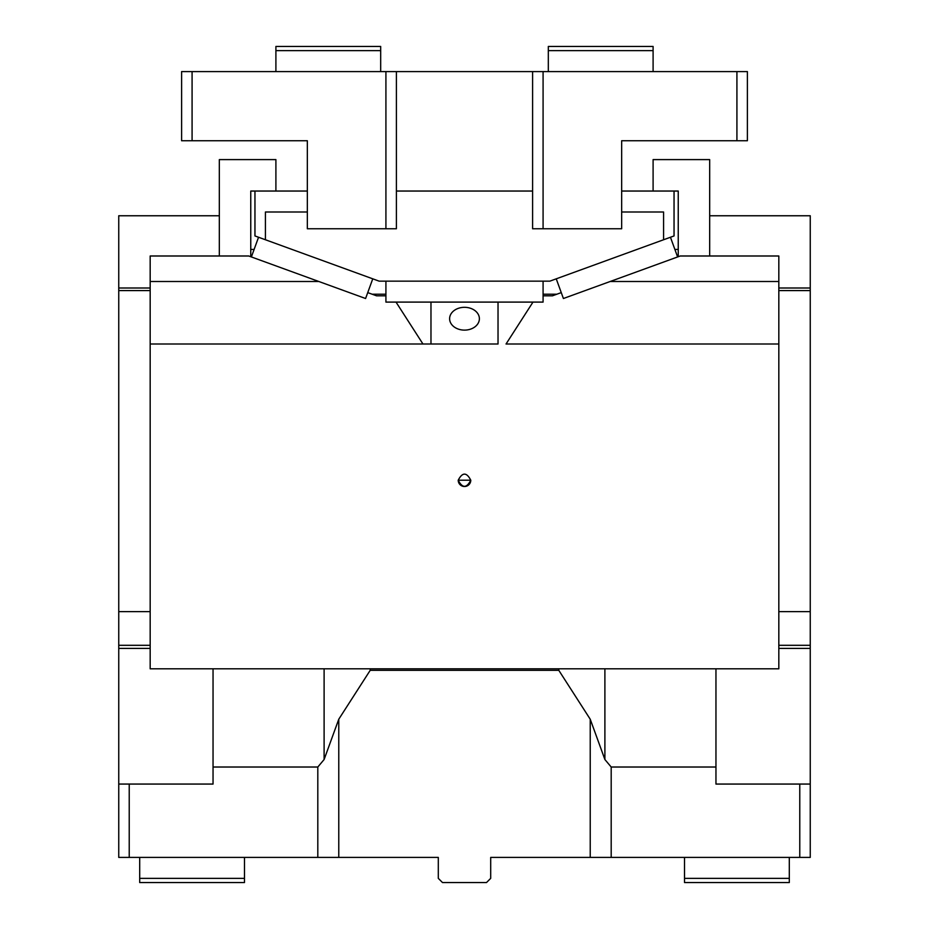 <?xml version="1.0" encoding="UTF-8"?>
<svg xmlns="http://www.w3.org/2000/svg" width="929" height="929" viewBox="0 0 929 929"><rect width="100%" height="100%" fill="white"/><g stroke="black" fill="none" stroke-linecap="round" stroke-linejoin="round"><path stroke-width="1.39" d="M139.698 857.409L139.698 882.55L244.478 882.55L244.478 857.409M139.698 878.358L244.478 878.358M789.302 857.409L789.302 878.358L684.522 878.358L684.522 857.409M789.302 878.358L789.302 882.55L684.522 882.55L684.522 878.358M118.749 857.409L129.224 857.409L129.224 784.064L118.749 784.064L118.749 857.409M129.224 784.064L213.043 784.064L213.043 767.017L317.811 767.017L317.811 857.409L129.224 857.409M715.957 668.81L715.957 767.017L611.189 767.017L604.895 759.527L604.895 668.81M590.229 857.409L490.698 857.409L490.698 878.358L486.506 882.55L442.494 882.55L438.302 878.358L438.302 857.409L338.771 857.409L338.771 719.22L370.207 670.32L558.793 670.32L590.229 719.22L590.229 857.409L611.189 857.409L611.189 767.017M590.229 719.22L604.895 759.527M558.793 670.32L558.793 668.81M324.105 668.81L324.105 759.527L317.811 767.017M317.811 857.409L338.771 857.409M324.105 759.527L338.771 719.22M370.207 668.81L370.207 670.32M213.043 767.017L213.043 668.81M150.173 611.63L118.749 611.63L118.749 290.58L150.173 290.58M150.173 288.002L118.749 288.002L118.749 290.58M118.749 288.002L118.749 215.76L219.325 215.76M250.76 249.436L254.116 249.436M118.749 611.63L118.749 645.307L150.173 645.307M118.749 645.307L118.749 648.396L150.173 648.396M118.749 784.064L118.749 648.396M799.776 857.409L810.251 857.409L810.251 784.064L799.776 784.064L799.776 857.409L611.189 857.409M715.957 767.017L715.957 784.064L799.776 784.064M810.251 784.064L810.251 648.396L778.827 648.396M810.251 648.396L810.251 645.307L778.827 645.307M778.827 290.58L810.251 290.58L810.251 611.63L778.827 611.63M810.251 611.63L810.251 645.307M709.675 215.76L810.251 215.76L810.251 288.002L778.827 288.002M810.251 288.002L810.251 290.58M678.24 249.436L674.884 249.436M385.918 294.214L372.157 294.214M556.843 294.214L543.082 294.214M678.24 256.718L678.24 191.037L653.099 191.037L653.099 159.602L709.675 159.602L709.675 255.998M680.214 255.998L778.827 255.998L778.827 281.499L610.167 281.499L563.404 298.511L556.239 278.828L670.448 237.255L677.613 256.95L680.214 255.998M307.336 191.037L254.952 191.037L254.952 235.943L258.552 237.255L251.387 256.95L318.833 281.499L150.173 281.499L150.173 668.81L778.827 668.81L778.827 281.499M561.255 292.612L552.453 295.817L543.082 295.817L543.082 302.099L532.979 302.099L506.038 344.009L778.827 344.009M543.082 281.15L543.082 295.817M610.167 281.499L677.613 256.95M430.975 344.009L430.975 302.099L498.025 302.099L498.025 344.009L422.962 344.009L396.021 302.099L532.979 302.099M150.173 344.009L422.962 344.009M449.613 318.717A14.887 11.403 180 0 1 464.5 307.313A14.887 11.403 180 0 1 479.387 318.717A14.887 11.403 180 0 1 464.5 330.12A14.887 11.403 180 0 1 449.613 318.717M396.021 302.099L385.918 302.099L385.918 295.817L376.547 295.817L367.745 292.612L365.596 298.511L318.833 281.499M258.552 237.255L372.761 278.828L367.745 292.612M219.325 255.998L219.325 159.602L275.901 159.602L275.901 191.037L250.76 191.037L250.76 256.718M150.173 281.499L150.173 255.998L248.786 255.998L251.387 256.95M385.918 281.15L385.918 295.817M470.782 480.212C466.59 488.329 462.41 488.329 458.218 480.212C462.41 472.106 466.59 472.106 470.782 480.212A6.282 6.282 0 0 1 464.5 486.506A6.282 6.282 0 0 1 458.218 480.212L470.782 480.212M192.082 71.591L181.608 71.591L181.608 140.743L192.082 140.743L192.082 71.591L385.918 71.591L385.918 228.755L396.393 228.755L396.393 71.591L385.918 71.591M532.607 71.591L532.607 228.755L621.664 228.755L621.664 140.743L747.392 140.743L747.392 71.591L396.393 71.591M275.901 71.591L275.901 50.642L380.681 50.642L380.681 71.591M192.082 140.743L307.336 140.743L307.336 228.755L385.918 228.755M543.082 228.755L543.082 71.591M736.918 71.591L736.918 140.743M275.901 50.642L275.901 46.45L380.681 46.45L380.681 50.642M396.393 191.037L532.607 191.037M663.573 239.763L663.573 211.998L621.664 211.998M307.336 211.998L265.427 211.998L265.427 239.763M372.761 278.828L379.137 281.15L549.863 281.15L556.239 278.828M670.448 237.255L674.048 235.943L674.048 191.037L621.664 191.037M653.099 71.591L653.099 50.642L548.319 50.642L548.319 71.591M653.099 50.642L653.099 46.45L548.319 46.45L548.319 50.642"/></g></svg>
